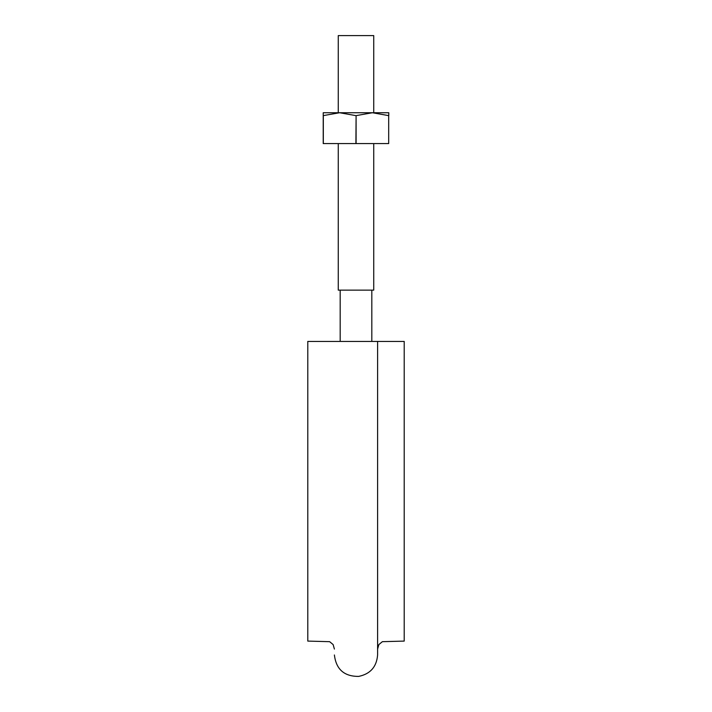<?xml version="1.0" encoding="UTF-8"?>
<svg xmlns="http://www.w3.org/2000/svg" width="712" height="712" viewBox="0 0 712 712"><rect width="100%" height="100%" fill="white"/><g stroke="black" fill="none" stroke-linecap="round" stroke-linejoin="round"><path stroke-width="1.07" d="M404.211 341.431L377.6 341.431L404.211 341.431L404.211 641.094L404.211 341.431M307.789 341.431L307.789 641.094L307.789 341.431L377.6 341.431L377.6 654.978C376.648 666.841 370.347 673.979 358.697 676.4C344.225 676.498 336.126 669.36 334.4 654.978M338.262 112.736L338.262 35.6L373.738 35.6L373.738 112.736M338.262 143.584L338.262 290.14L373.738 290.14L373.738 143.584M356.098 115.629L372.394 112.736L339.606 112.736L323.221 115.629L323.221 143.584L356.098 143.584L356.098 115.629L355.902 143.584M355.902 115.629L339.606 112.736L323.221 112.736L323.221 143.584M388.779 115.629L388.779 112.736L372.394 112.736L388.681 115.629L388.681 143.584L388.681 115.629M388.681 143.584L356.098 143.584M323.319 115.629L323.319 143.584M404.211 641.094L382.362 641.681L378.864 644.574L377.6 649.059M307.789 641.094L329.638 641.681L333.136 644.574L334.4 649.059M340.185 290.14L340.185 341.431M371.815 290.14L371.815 341.431"/></g></svg>
